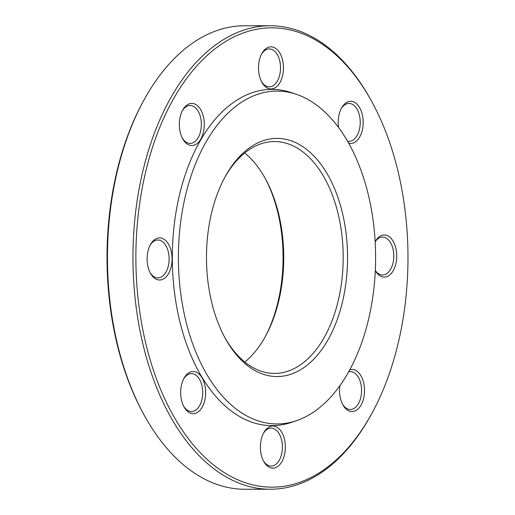 <?xml version="1.0" encoding="UTF-8"?>
<svg xmlns="http://www.w3.org/2000/svg" width="515" height="515" viewBox="0 0 515 515"><rect width="100%" height="100%" fill="white"/><g stroke="black" fill="none" stroke-linecap="round" stroke-linejoin="round"><path stroke-width="0.77" d="M270.085 25.75L244.625 25.763A231.744 137.305 90 0 0 143.685 100.56A231.744 137.305 90 0 0 143.878 414.581A231.744 137.305 90 0 0 244.915 489.25L270.375 489.237A231.744 137.305 -90 0 1 143.82 347.818A231.744 137.305 -90 0 1 270.085 25.75A231.744 137.305 -90 0 1 371.122 100.419L371.901 101.848A229.639 136.057 90 0 0 198.133 64.478A229.639 136.057 90 0 0 146.666 346.994A229.639 136.057 90 0 0 372.094 413.011A229.639 136.057 90 0 0 371.901 101.848M372.094 413.011L371.315 414.44A231.744 137.305 -90 0 1 270.375 489.237M224.604 337.119A115.946 68.701 90 0 0 274.579 373.433A115.946 68.701 90 0 0 337.756 212.296A115.946 68.701 90 0 0 274.437 141.541A115.946 68.701 90 0 0 224.508 177.92M341.966 211.079A119.062 70.542 90 0 0 225.081 176.851A119.062 70.542 90 0 0 225.184 338.188A119.062 70.542 90 0 0 315.277 357.558A119.062 70.542 90 0 0 341.966 211.079M244.837 362.032A115.946 68.701 90 0 0 265.611 336.05A115.946 68.701 90 0 0 278.28 212.334A115.946 68.701 90 0 0 265.515 178.937A115.946 68.701 90 0 0 244.709 152.987M265.038 337.093A119.062 70.542 90 0 0 277.476 211.118A119.062 70.542 90 0 0 264.935 177.894M143.878 414.581L143.099 413.152A229.639 136.057 -90 0 1 142.906 101.989L143.685 100.56M187.145 143.981A21.07 12.482 -90 0 1 182.651 138.735A21.07 12.482 -90 0 1 182.638 110.184A21.07 12.482 -90 0 1 199.112 107.358A21.07 12.482 -90 0 1 202.756 134.64A21.07 12.482 -90 0 1 187.145 143.981M164.459 278.351A21.07 12.482 -90 0 1 150.412 273.227A21.07 12.482 -90 0 1 150.399 244.683A21.07 12.482 -90 0 1 169.789 246.82A21.07 12.482 -90 0 1 164.459 278.351M204.725 400.503A21.07 12.482 -90 0 1 183.984 406.869A21.07 12.482 -90 0 1 183.964 378.319A21.07 12.482 -90 0 1 199.826 374.791A21.07 12.482 -90 0 1 204.725 400.503M284.357 438.883A21.07 12.482 -90 0 1 279.639 464.8A21.07 12.482 -90 0 1 263.693 461.369A21.07 12.482 -90 0 1 263.674 432.825A21.07 12.482 -90 0 1 284.357 438.883M349.846 369.783A21.07 12.482 -90 0 1 356.708 371.006A21.07 12.482 -90 0 1 362.296 402.518A21.07 12.482 -90 0 1 342.855 404.809A21.07 12.482 -90 0 1 339.855 385.825M375.171 241.587A21.07 12.482 -90 0 1 379.388 236.63A21.07 12.482 -90 0 1 395.069 245.494A21.07 12.482 -90 0 1 391.806 272.834A21.07 12.482 -90 0 1 375.319 270.723M338.6 127.566A21.07 12.482 -90 0 1 339.121 114.478A21.07 12.482 -90 0 1 341.503 108.124A21.07 12.482 -90 0 1 362.502 115.56A21.07 12.482 -90 0 1 348.636 143.17M259.496 76.104A21.07 12.482 -90 0 1 261.794 53.624A21.07 12.482 -90 0 1 279.677 52.788A21.07 12.482 -90 0 1 279.697 82.986A21.07 12.482 -90 0 1 261.813 82.168A21.07 12.482 -90 0 1 259.496 76.104M296.35 94.309L291.451 92.648A168.128 99.614 90 0 0 172.313 257.552A168.128 99.614 90 0 0 291.664 422.306L296.556 420.646A166.435 98.61 90 0 0 367.8 192.616A166.435 98.61 90 0 0 296.35 94.309A166.435 98.61 90 0 0 178.402 257.552A166.435 98.61 90 0 0 296.556 420.646M261.42 81.422A18.958 11.233 90 0 0 269.3 86.848A18.958 11.233 90 0 0 280.521 67.883A18.958 11.233 90 0 0 269.274 48.931A18.958 11.233 90 0 0 261.408 54.371M347.509 141.187A18.958 11.233 90 0 0 349.009 141.355A18.958 11.233 90 0 0 360.23 122.383A18.958 11.233 90 0 0 348.983 103.431A18.958 11.233 90 0 0 341.117 108.871M375.332 270.53A18.958 11.233 90 0 0 382.581 274.997A18.958 11.233 90 0 0 393.801 256.026A18.958 11.233 90 0 0 382.555 237.074A18.958 11.233 90 0 0 378.184 238.574A18.958 11.233 90 0 0 375.178 241.741M342.462 404.063A18.958 11.233 90 0 0 350.342 409.489A18.958 11.233 90 0 0 361.356 394.155A18.958 11.233 90 0 0 354.539 372.957A18.958 11.233 90 0 0 350.316 371.573A18.958 11.233 90 0 0 348.764 371.753M263.307 460.622A18.958 11.233 90 0 0 271.18 466.056A18.958 11.233 90 0 0 281.512 439.701A18.958 11.233 90 0 0 271.16 428.132A18.958 11.233 90 0 0 263.287 433.572M183.591 406.123A18.958 11.233 90 0 0 191.471 411.549A18.958 11.233 90 0 0 201.874 399.711A18.958 11.233 90 0 0 191.445 373.632A18.958 11.233 90 0 0 183.578 379.072M150.026 272.48A18.958 11.233 90 0 0 157.899 277.907A18.958 11.233 90 0 0 162.277 276.413A18.958 11.233 90 0 0 168.901 255.176A18.958 11.233 90 0 0 157.88 239.99A18.958 11.233 90 0 0 150.007 245.43M182.265 137.981A18.958 11.233 90 0 0 185.915 142.024A18.958 11.233 90 0 0 190.138 143.415A18.958 11.233 90 0 0 201.365 124.45A18.958 11.233 90 0 0 190.119 105.491A18.958 11.233 90 0 0 182.246 110.931"/></g></svg>
